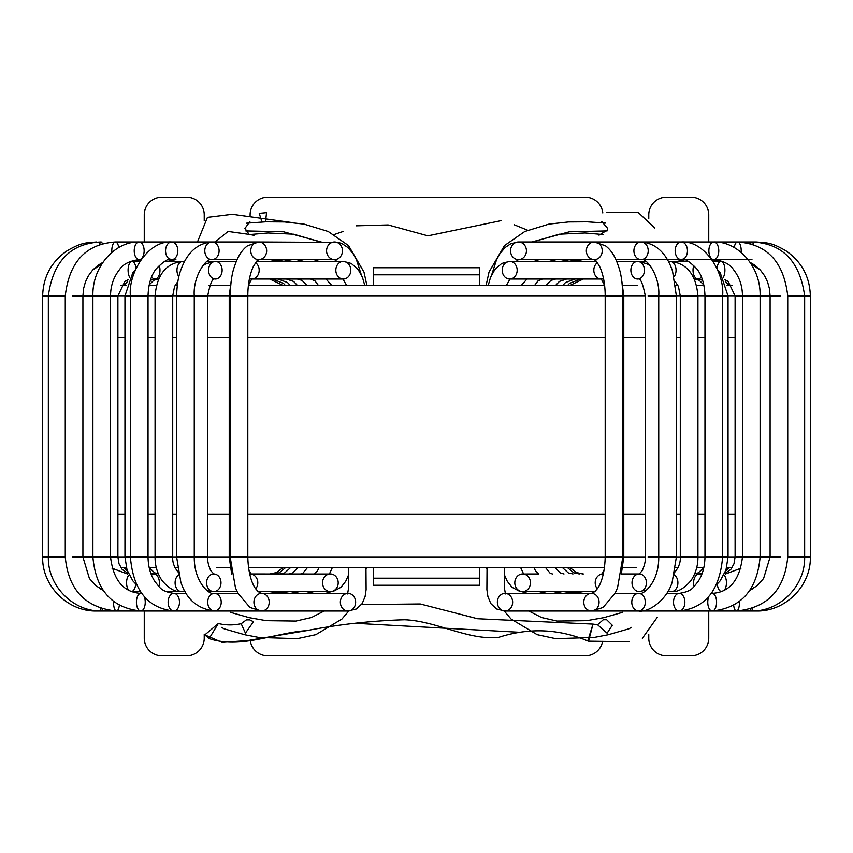 <?xml version="1.0" encoding="UTF-8"?>
<svg xmlns="http://www.w3.org/2000/svg" width="853" height="853" viewBox="0 0 853 853"><rect width="100%" height="100%" fill="white"/><g stroke="black" fill="none" stroke-linecap="round" stroke-linejoin="round"><path stroke-width="1.28" d="M708.747 241.985L708.747 214.817A17.636 17.636 0 0 0 691.101 197.182L666.406 197.182A17.636 17.636 0 0 0 648.77 214.817L648.77 218.581M144.253 611.015L144.253 638.183A17.636 17.636 0 0 0 161.899 655.818L186.594 655.818A17.636 17.636 0 0 0 204.23 638.183L204.23 634.152M602.218 643.034A17.636 17.636 0 0 1 585.265 655.818L267.735 655.818A17.636 17.636 0 0 1 250.206 640.134M708.747 611.015L708.747 638.183A17.636 17.636 0 0 1 691.101 655.818L666.406 655.818A17.636 17.636 0 0 1 648.77 638.183L648.77 634.589M250.1 216.513L250.1 214.817A17.636 17.636 0 0 1 267.735 197.182L585.265 197.182A17.636 17.636 0 0 1 602.804 212.951M144.253 241.985L144.253 214.817A17.636 17.636 0 0 1 161.899 197.182L186.594 197.182A17.636 17.636 0 0 1 204.23 214.817L204.23 220.692M216.641 567.618L230.118 567.618M177.328 567.618L174.854 567.618L177.328 567.618M156.302 567.618L149.168 567.618L156.302 567.618M126.319 567.618L120.849 567.618L126.319 567.618M248.5 567.618L604.5 567.618M622.882 567.618L636.05 567.618M675.672 567.618L678.146 567.618L675.672 567.618M696.698 567.618L703.832 567.618L696.698 567.618M726.681 567.618L732.151 567.618L726.681 567.618M387.678 285.382L355.211 285.382M502.673 285.382L498.642 285.382M177.275 285.382L175.089 285.382L177.275 285.382M156.376 285.382L149.094 285.382L156.376 285.382M126.383 285.382L121.03 285.382L126.383 285.382M209.646 285.382L230.235 285.382M248.404 285.382L604.596 285.382M622.765 285.382L637.084 285.382M675.725 285.382L677.911 285.382L675.725 285.382M696.624 285.382L703.906 285.382L696.624 285.382M726.617 285.382L731.97 285.382L726.617 285.382M373.582 578.206L479.418 578.206L479.418 585.265L373.582 585.265L373.582 567.618M479.418 578.206L479.418 567.618M373.582 285.382L373.582 267.735L479.418 267.735L479.418 274.794L373.582 274.794M479.418 285.382L479.418 274.794M508.559 610.002A8.818 7.634 -90 0 1 504.997 611.015A8.818 7.634 -90 0 1 497.363 602.197A8.818 7.634 -90 0 1 504.987 593.379A8.818 7.634 -90 0 1 504.997 593.379A8.818 7.634 -90 0 1 512.418 600.085A8.818 7.634 -90 0 1 508.559 610.002M344.441 610.002A8.818 7.634 -90 0 0 348.003 611.015A8.818 7.634 -90 0 0 355.637 602.197A8.818 7.634 -90 0 0 348.013 593.379A8.818 7.634 -90 0 0 348.003 593.379A8.818 7.634 -90 0 0 340.582 600.085A8.818 7.634 -90 0 0 344.441 610.002M220.703 285.382L208.942 285.382M361.501 604.574L420.252 603.977L477.595 618.734L593.006 624.097L588.57 641.168L587.728 640.923C558.598 628.704 528.796 627.552 498.344 637.458C467.401 640.272 436.331 620.952 404.61 619.758C372.121 620.675 339.483 624.3 306.675 630.634C274.453 632.766 240.77 649.229 209.124 638.566L218.315 623.511C225.821 625.313 233.445 625.377 241.175 623.692L246.4 619.875L249.684 619.854L253.469 621.709L245.429 633.107L241.175 623.692M587.728 640.923L593.006 624.097L597.569 624.759L603.284 619.736L606.643 619.715L612.305 625.26L607.101 633.171L597.569 624.759M249.886 221.588L244.939 228.401L249.14 234.394L228.06 231.44L215.148 241.985M261.956 221.961L259.237 213.357L266.562 212.653L265.507 221.812M599.019 235.172L607.389 230.043L607.613 228.348L601.781 221.524M249.14 234.394L253.991 235.311M588.57 641.168L629.151 641.712M642.341 638.343L657.332 617.209M654.837 228.071L638.108 212.386L606.782 212.226M527.623 230.235L514.092 224.712M501.308 220.596L427.897 235.833L388.147 224.936L356.138 225.821M343.535 231.334L334.131 234.554M290.66 222.366L232.219 214.295L207.439 217.376L197.459 241.985M209.124 638.566L204.827 634.877L222.025 642.33L247.306 640.614L306.675 630.634M355.733 623.33L520.948 632.35M218.315 623.511L204.827 634.877M735.105 337.649L728.046 337.649M704.973 337.649L697.935 337.649M680.289 337.649L676.386 337.649M645.316 337.649L623.778 337.649M605.193 337.649L247.807 337.649M229.222 337.649L207.684 337.649M176.614 337.649L172.711 337.649M155.065 337.649L148.027 337.649M124.954 337.649L117.895 337.649M735.105 514.05L728.046 514.05M704.973 514.05L697.935 514.05M680.289 514.05L676.386 514.05M645.316 514.05L623.778 514.05M605.193 514.05L247.807 514.05M229.222 514.05L207.684 514.05M176.614 514.05L172.711 514.05M155.065 514.05L148.027 514.05M124.954 514.05L117.895 514.05M247.807 557.222L605.193 557.222M623.778 557.222L645.316 557.222M676.386 557.222L680.289 557.222M697.935 557.222L704.973 557.222M728.046 557.222L735.105 557.222M117.895 557.222L124.954 557.222M148.027 557.222L155.065 557.222M172.711 557.222L176.614 557.222M207.684 557.222L229.222 557.222M735.105 295.778L728.046 295.778M704.973 295.778L697.935 295.778M680.289 295.778L676.386 295.778M645.316 295.778L623.778 295.778M605.193 295.778L247.807 295.778M229.222 295.778L207.684 295.778M176.614 295.778L172.711 295.778M155.065 295.778L148.027 295.778M124.954 295.778L117.895 295.778M511.437 278.782A8.818 7.485 -90 0 1 509.699 279.027A8.818 7.485 -90 0 1 502.214 270.209A8.818 7.485 -90 0 1 509.699 261.391A8.818 7.485 -90 0 1 517.121 269.175A8.818 7.485 -90 0 1 511.437 278.782M603.519 278.632A8.818 7.485 -90 0 1 603.039 278.782A8.818 7.485 -90 0 1 601.301 279.027A8.818 7.485 -90 0 1 594.093 272.565A8.818 7.485 -90 0 1 597.463 262.639M487.042 567.618L486.892 589.636L487.905 596.535L490.774 603.529L496.563 608.978L504.997 611.015L591.438 611.015A8.818 7.634 -90 0 1 583.793 602.197A8.818 7.634 -90 0 1 591.438 593.379A8.818 7.634 -90 0 1 598.849 600.085A8.818 7.634 -90 0 1 594.989 610.002A8.818 7.634 -90 0 1 591.438 611.015L603.039 607.496L615.205 593.091L617.551 587.77L622.839 557.041L605.193 557.041L623.778 557.041L622.839 557.041L622.839 295.959L623.778 295.959L605.193 295.959L622.839 295.959C622.082 273.525 619.107 268.279 616.687 261.359C613.765 254.322 610.012 249.129 605.449 245.781L594.296 241.985A8.818 7.944 90 0 0 586.352 250.803A8.818 7.944 90 0 0 594.296 259.621A8.818 7.944 90 0 0 601.93 253.234A8.818 7.944 90 0 0 598.497 243.318A8.818 7.944 90 0 0 594.296 241.985L518.485 241.985A8.818 7.944 90 0 0 510.542 250.803A8.818 7.944 90 0 0 518.485 259.621A8.818 7.944 90 0 0 526.12 253.234A8.818 7.944 90 0 0 522.686 243.318A8.818 7.944 90 0 0 518.485 241.985L510.936 243.638L505.072 247.551L499.943 253.64L496.499 259.898L491.754 274.602M603.338 573.984A8.818 7.826 90 0 0 603.018 573.973A8.818 7.826 90 0 0 595.852 579.262A8.818 7.826 90 0 0 597.292 588.794M523.838 574.08A8.818 7.826 90 0 0 522.633 573.973A8.818 7.826 90 0 0 514.807 582.791A8.818 7.826 90 0 0 522.633 591.609A8.818 7.826 90 0 0 530.427 583.473A8.818 7.826 90 0 0 523.838 574.08M637.255 279.016A8.818 6.781 -90 0 1 630.879 269.943A8.818 6.781 -90 0 1 637.649 261.391A8.818 6.781 -90 0 1 644.431 270.209A8.818 6.781 -90 0 1 637.649 279.027A8.818 6.781 -90 0 1 637.255 279.016M648.099 295.959L658.74 295.959L648.099 295.959M648.099 557.041L658.74 557.041L648.099 557.041M638.225 574.058A8.818 7.197 90 0 0 632.03 583.377A8.818 7.197 90 0 0 639.185 591.609A8.818 7.197 90 0 0 646.414 582.812A8.818 7.197 90 0 0 639.217 573.973A8.818 7.197 90 0 0 638.225 574.058M668.581 261.679A8.818 5.95 -90 0 1 670.095 261.391A8.818 5.95 -90 0 1 675.629 266.989A8.818 5.95 -90 0 1 674.137 276.681M680.95 295.959L697.935 295.959L680.95 295.959M680.95 557.041L697.935 557.041L680.95 557.041M668.379 590.543A8.818 6.44 90 0 0 671.471 591.609A8.818 6.44 90 0 0 677.74 584.785A8.818 6.44 90 0 0 674.307 574.879M701.326 276.841A8.818 5.011 -90 0 1 698.031 279.027A8.818 5.011 -90 0 1 695.014 277.246A8.818 5.011 -90 0 1 693.852 265.347M591.438 611.015L638.534 611.015A8.818 6.76 -90 0 1 631.785 602.197A8.818 6.76 -90 0 1 638.534 593.379A8.818 6.76 -90 0 1 644.751 598.742A8.818 6.76 -90 0 1 643.407 608.306A8.818 6.76 -90 0 1 638.534 611.015L679.191 611.015A8.818 5.672 -90 0 1 673.529 602.197A8.818 5.672 -90 0 1 679.191 593.379A8.818 5.672 -90 0 1 684.319 605.993A8.818 5.672 -90 0 1 679.191 611.015C705.335 608.21 719.804 590.223 722.608 557.041L704.973 557.041L728.046 557.041L722.608 557.041L722.608 295.959L728.046 295.959L704.973 295.959L722.608 295.959C724.869 272.651 704.695 240.322 681.312 241.985A8.818 6.152 90 0 0 675.16 250.803A8.818 6.152 90 0 0 681.312 259.621A8.818 6.152 90 0 0 687.038 247.605A8.818 6.152 90 0 0 681.312 241.985L641.061 241.985A8.818 7.155 90 0 0 633.907 250.803A8.818 7.155 90 0 0 641.061 259.621A8.818 7.155 90 0 0 647.534 254.557A8.818 7.155 90 0 0 646.574 245.174A8.818 7.155 90 0 0 641.061 241.985L594.296 241.985M701.592 574.847A8.818 5.566 90 0 0 699.183 573.973A8.818 5.566 90 0 0 695.483 576.191A8.818 5.566 90 0 0 694.129 586.512M717.021 268.684A8.818 3.977 -90 0 1 720.934 261.391A8.818 3.977 -90 0 1 724.709 267.426A8.818 3.977 -90 0 1 723.312 277.278M736.075 295.959L742.462 295.959L736.075 295.959M736.075 557.041L742.462 557.041L736.075 557.041M717.309 584.017A8.818 4.585 90 0 0 721.521 591.587M724.186 590.372A8.818 4.585 90 0 0 726.436 582.503A8.818 4.585 90 0 0 723.92 574.922M711.221 593.581A8.818 4.414 -90 0 1 712.18 593.379A8.818 4.414 -90 0 1 716.552 603.284A8.818 4.414 -90 0 1 712.18 611.015C741.14 608.018 757.112 590.02 760.108 557.041L742.462 557.041L770.088 557.041L760.108 557.041L760.108 295.959L770.088 295.959L742.462 295.959L760.108 295.959C760.94 266.371 737.685 241.164 713.822 241.985A8.818 4.958 90 0 0 708.864 250.803A8.818 4.958 90 0 0 713.822 259.621A8.818 4.958 90 0 0 718.77 250.356A8.818 4.958 90 0 0 713.822 241.985L681.312 241.985M751.045 262.884A8.818 1.717 -90 0 1 751.333 264.121M752.122 589.199A8.818 2.388 90 0 0 752.271 588.634M607.091 230.918L569.314 231.803L531.76 241.985M752.463 608.328A8.818 1.535 -90 0 1 751.354 611.015C779.802 611.761 805.381 585.915 804.656 557.041L787.735 557.041L810.35 557.041L804.656 557.041L804.656 295.959L810.35 295.959L787.735 295.959L804.656 295.959C799.922 261.221 782.35 243.233 751.919 241.985A8.818 2.164 90 0 0 750.597 243.83M753.498 244.768A8.818 2.164 90 0 0 751.919 241.985L737.6 241.985A8.818 3.615 90 0 0 734.241 247.498M739.487 601.418A8.818 3.017 -90 0 1 736.48 611.015L751.354 611.015A8.818 1.535 -90 0 1 750.384 608.989M741.15 252.371A8.818 3.615 90 0 0 737.6 241.985L713.822 241.985M780.25 295.959L770.088 295.959L780.25 295.959M780.25 557.041L770.088 557.041L780.25 557.041M737.6 241.985C767.146 244.033 783.854 262.02 787.735 295.959L787.735 557.041C784.621 589.903 767.54 607.901 736.48 611.015A8.818 3.017 -90 0 1 733.655 605.31M679.191 611.015L712.18 611.015A8.818 4.414 -90 0 1 708.203 606.025A8.818 4.414 -90 0 1 708.726 596.705M638.534 611.015C649.357 612.753 667.398 599.062 672.185 582.034L676.386 557.041L658.74 557.041L676.386 557.041L676.386 295.959L658.74 295.959L676.386 295.959L672.505 270.955C666.278 252.872 655.797 243.212 641.061 241.985M245.792 230.918L283.612 231.792L321.24 241.985M100.878 589.199A8.818 2.388 90 0 1 100.729 588.634M101.955 262.884A8.818 1.717 -90 0 0 101.667 264.121M365.958 567.618L366.108 589.636L365.095 596.535L362.226 603.529L356.437 608.978L348.003 611.015L261.562 611.015A8.818 7.634 -90 0 0 269.207 602.197A8.818 7.634 -90 0 0 261.562 593.379A8.818 7.634 -90 0 0 254.151 600.085A8.818 7.634 -90 0 0 258.011 610.002A8.818 7.634 -90 0 0 261.562 611.015L214.466 611.015A8.818 6.76 -90 0 0 221.215 602.197A8.818 6.76 -90 0 0 214.466 593.379A8.818 6.76 -90 0 0 208.249 598.742A8.818 6.76 -90 0 0 209.593 608.306A8.818 6.76 -90 0 0 214.466 611.015C197.555 608.882 186.338 599.222 180.815 582.034L176.614 557.041L207.684 557.041L176.614 557.041L176.614 295.959L207.684 295.959L176.614 295.959C176.944 285.403 178.234 277.065 180.495 270.955C186.722 252.872 197.203 243.212 211.939 241.985A8.818 7.155 90 0 1 219.093 250.803A8.818 7.155 90 0 1 211.939 259.621A8.818 7.155 90 0 1 205.466 254.557A8.818 7.155 90 0 1 206.426 245.174A8.818 7.155 90 0 1 211.939 241.985L258.704 241.985A8.818 7.944 90 0 1 266.648 250.803A8.818 7.944 90 0 1 258.704 259.621A8.818 7.944 90 0 1 251.07 253.234A8.818 7.944 90 0 1 254.503 243.318A8.818 7.944 90 0 1 258.704 241.985L139.178 241.985A8.818 4.958 90 0 1 144.136 250.803A8.818 4.958 90 0 1 139.178 259.621A8.818 4.958 90 0 1 134.23 250.356A8.818 4.958 90 0 1 139.178 241.985C115.315 241.164 92.06 266.371 92.892 295.959L117.895 295.959L82.912 295.959L92.892 295.959L92.892 557.041L82.912 557.041L117.895 557.041L92.892 557.041C95.888 590.02 111.86 608.018 140.82 611.015A8.818 4.414 -90 0 0 144.797 606.025A8.818 4.414 -90 0 0 144.274 596.705M135.691 584.017A8.818 4.585 90 0 1 131.479 591.587M128.814 590.372A8.818 4.585 90 0 1 126.564 582.503A8.818 4.585 90 0 1 129.08 574.922M135.979 268.684A8.818 3.977 -90 0 0 132.066 261.391A8.818 3.977 -90 0 0 128.291 267.426A8.818 3.977 -90 0 0 129.688 277.278M151.407 574.847A8.818 5.566 90 0 1 153.817 573.973A8.818 5.566 90 0 1 157.517 576.191A8.818 5.566 90 0 1 158.871 586.512M171.688 241.985A8.818 6.152 90 0 1 177.84 250.803A8.818 6.152 90 0 1 171.688 259.621A8.818 6.152 90 0 1 165.962 247.605A8.818 6.152 90 0 1 171.688 241.985C148.305 240.322 128.131 272.651 130.392 295.959L148.027 295.959L124.954 295.959L130.392 295.959L130.392 557.041L124.954 557.041L148.027 557.041L130.392 557.041C133.196 590.223 147.665 608.21 173.809 611.015A8.818 5.672 -90 0 0 179.471 602.197A8.818 5.672 -90 0 0 173.809 593.379A8.818 5.672 -90 0 0 168.681 605.993A8.818 5.672 -90 0 0 173.809 611.015L116.52 611.015A8.818 3.017 -90 0 0 119.345 605.31M151.674 276.841A8.818 5.011 -90 0 0 154.969 279.027A8.818 5.011 -90 0 0 157.986 277.246A8.818 5.011 -90 0 0 159.148 265.347M184.621 590.543A8.818 6.44 90 0 1 181.54 591.609A8.818 6.44 90 0 1 175.26 584.795A8.818 6.44 90 0 1 178.693 574.879M172.05 557.041L155.065 557.041L172.05 557.041M172.05 295.959L155.065 295.959L172.05 295.959M184.419 261.679A8.818 5.95 -90 0 0 182.905 261.391A8.818 5.95 -90 0 0 177.371 266.989A8.818 5.95 -90 0 0 178.863 276.681M214.775 574.058A8.818 7.197 90 0 1 220.97 583.399A8.818 7.197 90 0 1 213.783 591.609A8.818 7.197 90 0 1 206.586 582.791A8.818 7.197 90 0 1 213.783 573.973A8.818 7.197 90 0 1 214.775 574.058M215.745 279.016A8.818 6.781 -90 0 0 222.121 269.943A8.818 6.781 -90 0 0 215.351 261.391A8.818 6.781 -90 0 0 208.569 270.209A8.818 6.781 -90 0 0 215.351 279.027A8.818 6.781 -90 0 0 215.745 279.016M329.162 574.08A8.818 7.826 90 0 1 330.378 573.973A8.818 7.826 90 0 1 338.193 582.812A8.818 7.826 90 0 1 330.346 591.609A8.818 7.826 90 0 1 322.573 583.463A8.818 7.826 90 0 1 329.162 574.08M249.662 573.984A8.818 7.826 90 0 1 249.972 573.973A8.818 7.826 90 0 1 257.148 579.262A8.818 7.826 90 0 1 255.708 588.794M111.85 252.371A8.818 3.615 90 0 1 115.4 241.985L258.704 241.985L247.551 245.781C242.988 249.129 239.235 254.322 236.313 261.359C233.893 268.279 230.918 273.525 230.161 295.959L247.807 295.959L229.222 295.959L230.161 295.959L230.161 557.041L229.222 557.041L247.807 557.041L230.161 557.041L235.449 587.77L237.795 593.091L249.961 607.496L261.562 611.015M249.481 278.632A8.818 7.485 -90 0 0 249.961 278.782A8.818 7.485 -90 0 0 251.699 279.027A8.818 7.485 -90 0 0 258.907 272.565A8.818 7.485 -90 0 0 255.537 262.639M341.563 278.782A8.818 7.485 -90 0 0 343.301 279.027A8.818 7.485 -90 0 0 350.786 270.209A8.818 7.485 -90 0 0 343.301 261.391A8.818 7.485 -90 0 0 335.879 269.175A8.818 7.485 -90 0 0 341.563 278.782M330.314 243.318A8.818 7.944 90 0 1 334.515 241.985A8.818 7.944 90 0 1 342.458 250.803A8.818 7.944 90 0 1 334.515 259.621A8.818 7.944 90 0 1 326.88 253.234A8.818 7.944 90 0 1 330.314 243.318M141.779 593.581A8.818 4.414 -90 0 0 140.82 593.379A8.818 4.414 -90 0 0 136.448 603.284A8.818 4.414 -90 0 0 140.82 611.015M113.513 601.418A8.818 3.017 -90 0 0 116.52 611.015L101.646 611.015A8.818 1.535 -90 0 0 102.616 608.989M72.75 557.041L82.912 557.041L72.75 557.041M72.75 295.959L82.912 295.959L72.75 295.959M116.52 611.015C85.46 607.901 68.379 589.903 65.265 557.041L48.344 557.041L65.265 557.041L65.265 295.959L48.344 295.959L65.265 295.959C69.146 262.02 85.854 244.033 115.4 241.985A8.818 3.615 90 0 1 118.759 247.498M100.537 608.328A8.818 1.535 -90 0 0 101.646 611.015L96.624 611.015C67.782 611.761 41.904 585.883 42.65 557.041L48.344 557.041L42.65 557.041L42.65 295.959L48.344 295.959L42.65 295.959C43.183 276.873 51.276 261.86 66.929 250.899C81.813 242.177 86.164 242.892 96.645 241.985A8.818 0.64 90 0 1 96.773 242.167M99.502 244.768A8.818 2.164 90 0 1 101.08 241.985A8.818 2.164 90 0 1 102.403 243.83M488.236 285.382L490.55 277.321L494.879 269.495L501.724 263.46L509.699 261.391L596.482 261.391M506.405 285.382L510.03 279.027M600.97 279.027L509.699 279.027M601.301 279.027L604.585 285.339M621.912 281.725L623.778 295.959L623.778 557.041L621.325 574.09M604.169 569.783L601.642 574.314L603.028 573.973M504.464 574.965L507.29 581.319L511.96 587.259L519.498 591.268L594.861 591.609M523.166 574.016L538.595 573.973M523.593 573.973L520.661 567.618M521.29 285.382L526.994 279.027M646.041 261.391L616.698 261.391M637.649 261.391L646.958 263.716L650.679 266.147M637.649 279.027L637.788 279.038C640.262 277.47 642.778 283.111 645.316 295.959L645.316 557.041C645.657 560.709 644.623 565.262 642.213 570.689L639.228 573.973L621.368 573.973M646.766 589.924L639.217 591.609M538.584 573.973L535.492 570.806L533.999 567.618M534.618 285.382L538.03 280.872L542.433 279.027M688.424 261.391L668.432 261.391M670.095 261.391C686.782 263.044 696.069 274.57 697.935 295.959L697.935 557.041C698.01 565.56 695.707 573.397 691.015 580.52C684.085 588.634 677.559 592.323 671.46 591.609M675.139 281.458L678.434 286.501L680.289 295.959L680.289 557.041C680.662 562.649 678.572 567.981 674.041 573.035M552.435 573.973L550.174 573.28L545.557 567.618M546.133 285.382L550.963 280.381L555.73 279.027M702.573 280.253L698.031 279.027L694.417 279.027M717.362 269.473L720.156 272.555L728.046 295.959L728.046 557.041L725.967 569.996L720.113 580.925L716.488 584.774M702.19 573.301L699.183 573.973M564.014 573.973L560.4 573.056L555.111 567.618M555.602 285.382L559.387 281.437L566.637 279.027M722.587 261.391L713.129 261.391M720.934 261.391L722.715 261.444M724.485 279.571L728.142 281.405L735.105 295.959L735.105 557.041L733.953 563.886L730.744 569.537L724.549 573.611M572.981 573.973L568.322 572.896L562.447 567.618M562.831 285.382L565.475 282.546L574.943 279.027M751.194 264.057L760.386 270.07M756.483 586.235L750.576 589.37M579.326 573.973L573.781 572.8L567.437 567.618M567.671 285.382L569.463 283.409L580.509 279.027M582.77 573.973L576.425 572.64L569.964 567.618L576.628 572.608L583.335 573.973M570.039 285.382L583.217 279.027M725.231 281.287L729.166 285.382M728.974 567.618L725.551 571.158M694.715 279.027L699.215 280.296L703.81 284.891M703.8 567.735L698.319 572.811L694.641 573.909M486.999 569.324L486.541 567.618M486.114 285.382L489.014 272.096L504.454 245.611L524.787 231.494L548.916 224.115L568.461 221.94L587.131 221.801L605.513 223.07M603.124 234.543L585.137 232.976L559.227 234.212L532.635 241.985M516.161 261.391L518.475 259.621L594.274 259.621C595.17 261.54 592.984 255.186 600.022 267.256C603.444 275.274 605.161 284.838 605.193 295.959L605.193 557.041C604.692 577.641 598.817 587.163 597.068 589.092L594.872 591.598L591.438 593.379L504.677 593.357L505.594 593.965M505.328 593.379L504.486 588.335L504.699 567.618M677.101 259.621L685.577 261.391M703.512 284.433L703.746 285.382M712.607 591.609L711.37 593.379L712.18 593.379C729.539 592.334 739.636 580.221 742.462 557.041L742.462 295.959C742.419 285.904 739.444 277.14 733.537 269.676C730.083 264.238 723.515 260.89 713.822 259.621L615.93 259.621M711.988 259.664L720.327 261.391M751.354 611.015L756.366 611.015C785.218 611.761 811.096 585.872 810.35 557.041L810.35 295.959C809.817 276.873 801.724 261.86 786.071 250.899C771.187 242.177 766.836 242.892 756.355 241.985L751.919 241.985M751.962 259.621L713.822 259.621M583.495 593.379L572.31 591.609M572.096 261.391L583.047 259.621M581.117 593.379L570.135 591.609M568.567 261.391L578.739 259.621M750.139 262.447L754.692 265.07L760.311 269.996L764.608 275.775L767.561 281.916L769.427 288.634L770.088 295.959L770.088 557.041L763.584 578.526L757.368 585.499L749.915 590.34M712.18 611.015L736.48 611.015M574.026 593.379L563.684 591.609M560.847 261.391L569.772 259.621M562.468 593.379L553.17 591.609M549.183 261.391L556.455 259.621M681.312 259.621C683.999 257.894 689.277 261.082 697.125 269.196C701.976 275.594 704.589 284.518 704.973 295.959L704.973 557.041C704.802 566.797 702.435 575.082 697.893 581.874C692.903 587.45 692.593 591.268 679.191 593.379L666.715 593.379M546.762 593.379L538.947 591.609M534.063 261.391L539.181 259.621M641.061 259.621C646.478 257.19 660.243 276.404 658.74 295.959L658.74 557.041C659.028 582.994 642.501 595.916 638.534 593.379L615.056 593.379M527.421 593.379L521.439 591.566M528.871 611.015L541.559 617.519L557.073 621.059L586.747 620.664L603.711 617.668L622.765 612.273M725.562 573.973L740.99 568.226M504.219 611.004L511.107 619.065L537.187 634.675L555.687 638.662L594.157 637.447L608.136 634.76L628.896 628.81L631.412 627.381M366.886 285.382L363.986 272.096L348.546 245.611L328.213 231.494L304.084 224.115L284.539 221.94L265.869 221.801L246.261 223.198M249.524 234.586L267.863 232.976L293.773 234.212L320.365 241.985M366.001 569.324L366.459 567.618M149.2 567.735L154.681 572.811L158.359 573.909M158.285 279.027L153.785 280.296L149.19 284.891M124.026 567.618L127.449 571.158M127.769 281.287L123.834 285.382M269.665 573.973L276.372 572.608L283.036 567.618L276.575 572.64L270.23 573.973M282.961 285.382L269.783 279.027M285.329 285.382L283.537 283.409L272.491 279.027M273.674 573.973L279.219 572.8L285.563 567.618M96.517 586.235L102.424 589.37M101.806 264.057L92.614 270.07M130.413 261.391L132.066 261.391L130.285 261.444M290.169 285.382L287.525 282.546L278.057 279.027M280.019 573.973L284.678 572.896L290.553 567.618M150.81 573.301L153.775 573.973M139.178 259.621C129.485 260.89 122.917 264.238 119.463 269.676C113.556 277.14 110.581 285.904 110.538 295.959L110.538 557.041C113.364 580.221 123.461 592.334 140.82 593.379L141.63 593.379L140.393 591.609L131.533 591.609M128.515 279.571L124.858 281.405L117.895 295.959L117.895 557.041L119.047 563.886L122.256 569.537L128.451 573.611M132.066 261.391L139.871 261.391M297.398 285.382L293.613 281.437L286.363 279.027M288.986 573.973L292.6 573.056L297.889 567.618M185.218 591.609L165.983 591.609M135.638 269.473L132.844 272.555L124.954 295.959L124.954 557.041L127.033 569.996L132.887 580.925L136.512 584.774M158.583 279.027L154.969 279.027L150.427 280.253M164.576 261.391L182.905 261.391C166.218 263.044 156.931 274.57 155.065 295.959L155.065 557.041C154.99 565.56 157.293 573.397 161.985 580.52C168.915 588.634 175.441 592.323 181.54 591.609M306.867 285.382L302.037 280.381L297.27 279.027M300.565 573.973L302.826 573.28L307.443 567.618M237.081 591.609L208.558 591.609M177.861 281.458L174.545 286.555L172.711 295.959L172.711 557.041C172.338 562.649 174.428 567.981 178.959 573.035M182.905 261.391L184.568 261.391M206.959 261.391L215.351 261.391L206.042 263.716L202.321 266.147M318.382 285.382L314.97 280.872L310.567 279.027M319.001 567.618L317.508 570.806L314.405 573.973M215.351 279.027L215.212 279.038C212.738 277.47 210.222 283.111 207.684 295.959L207.684 557.041C207.343 560.709 208.377 565.262 210.787 570.689L213.804 573.973M206.234 589.924L213.783 591.609M215.351 261.391L236.302 261.391M331.71 285.382L326.006 279.027M251.017 573.973L329.834 574.016M258.139 591.609L333.502 591.268L341.04 587.259L345.71 581.319L348.536 574.965M329.407 573.973L332.339 567.618M248.831 569.783L251.358 574.314L249.972 573.973M231.088 281.725L229.222 295.959L229.222 557.041L231.675 574.09M251.699 279.027L248.415 285.339M252.03 279.027L343.301 279.027M256.518 261.391L343.301 261.391L351.276 263.46L358.121 269.495L362.45 277.321L364.764 285.382M346.595 285.382L342.97 279.027M336.839 261.391L334.515 259.621L258.726 259.621C257.83 261.54 260.016 255.186 252.978 267.256C249.556 275.274 247.839 284.838 247.807 295.959L247.807 557.041C248.308 577.641 254.183 587.163 255.932 589.092L258.128 591.598L261.562 593.379L348.323 593.357L347.406 593.965M347.672 593.379L348.514 588.335L348.301 567.618M324.129 611.015L311.441 617.519L295.927 621.059L266.253 620.664L249.289 617.668L230.235 612.273M127.438 573.973L112.01 568.226M348.781 611.004L341.893 619.065L315.813 634.675L297.313 638.662L258.843 637.447L244.864 634.76L224.104 628.81L221.588 627.381M258.704 241.985L338.321 242.401L342.064 243.638L347.928 247.551L353.057 253.64L356.501 259.898L361.245 274.602M325.579 593.379L331.561 591.566M237.944 593.379L214.466 593.379C210.499 595.916 193.972 582.994 194.26 557.041L194.26 295.959C192.757 276.404 206.522 257.19 211.939 259.621L237.07 259.621M258.715 259.621L313.819 259.621M318.937 261.391L313.851 259.621M306.238 593.379L314.053 591.609M186.285 593.379L173.809 593.379C160.407 591.268 160.097 587.45 155.107 581.874C150.565 575.082 148.198 566.797 148.027 557.041L148.027 295.959C148.411 284.518 151.024 275.594 155.875 269.196C163.723 261.082 169.001 257.894 171.688 259.621M214.466 611.015L173.809 611.015M303.817 261.391L296.545 259.621M290.532 593.379L299.829 591.609M292.152 261.391L283.271 259.621M278.974 593.379L289.316 591.609M102.861 262.447L98.308 265.07L92.689 269.996L88.392 275.775L85.439 281.916L83.573 288.634L82.912 295.959L82.912 557.041L89.416 578.526L95.632 585.499L103.085 590.34M284.433 261.391L274.261 259.621M271.883 593.379L282.865 591.609M101.08 241.985C70.65 243.233 53.078 261.221 48.344 295.959L48.344 557.041C47.619 585.915 73.198 611.761 101.646 611.015M280.904 261.391L269.953 259.621M269.505 593.379L280.69 591.609M141.012 259.664L132.673 261.391M175.899 259.621L167.423 261.391M149.488 284.433L149.254 285.382"/></g></svg>
